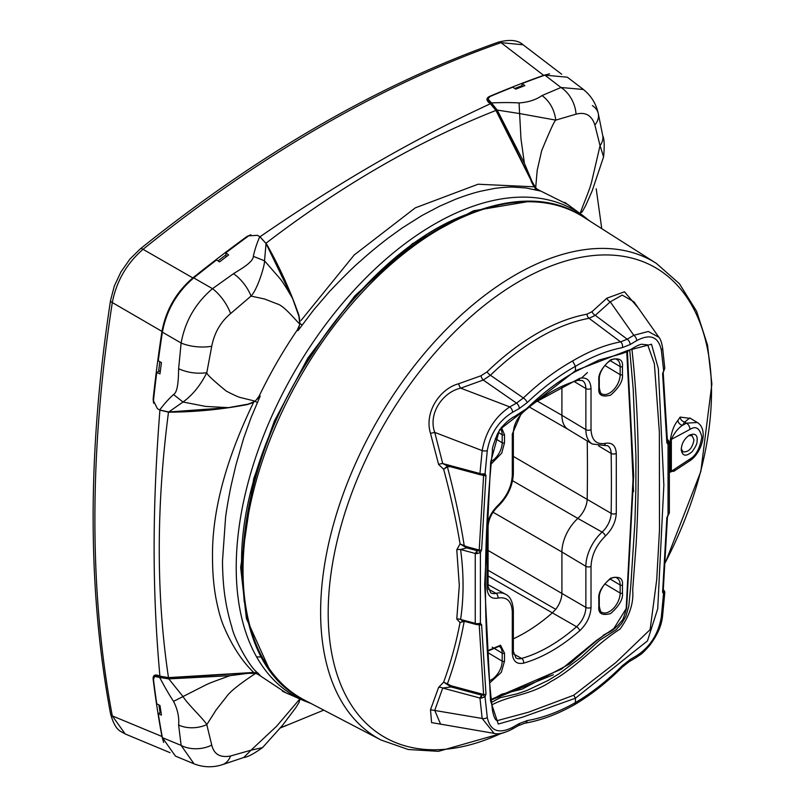 <?xml version="1.0" encoding="UTF-8"?>
<svg xmlns="http://www.w3.org/2000/svg" width="805" height="805" viewBox="0 0 805 805"><rect width="100%" height="100%" fill="white"/><g stroke="black" fill="none" stroke-linecap="round" stroke-linejoin="round"><path stroke-width="1.21" d="M688.607 435.666L692.099 435.676L693.98 439.892C692.32 448.335 688.667 452.319 683.032 451.847L681.231 448.757M466.749 547.853L460.601 549.513A4.921 2.475 -7.3 0 0 456.777 549.805L460.068 543.938L466.749 547.853L467.091 546.776L479.217 550.036L477.164 550.65L466.749 547.853M476.842 553.578L475.242 553.458L477.164 550.65L476.842 553.578L477.003 550.65L466.709 547.883M463.791 620.937L460.068 622.547L456.777 619.045A4.921 3.16 -171.8 0 1 460.601 619.458L462.523 620.836L476.097 624.489L478.915 624.489A2.133 1.63 90 0 1 478.492 624.418L479.217 624.911L478.009 624.579M697.2 439.892C696.748 442.77 698.046 443.233 692.27 451.525C686.132 456.878 682.449 456.304 681.221 449.774C681.594 443.525 684.351 438.634 689.483 435.123C694.785 433.08 697.361 434.67 697.2 439.892M697.261 422.484C709.386 429.729 701.075 454.483 689.04 461.285A5.102 2.838 -123.4 0 0 689.905 459.071C695.802 455.882 699.797 448.566 701.869 437.105C699.797 428.129 695.802 425.573 689.905 429.437A5.102 3.14 61.8 0 0 686.484 423.168L682.429 425.342C677.81 428.532 674.117 433.211 671.35 439.389A5.102 3.29 -6.4 0 0 670.243 440.637C671.541 431.671 674.097 424.919 677.911 420.371A5.102 4.015 -145.6 0 0 682.429 425.342L684.673 422.072L686.484 423.168L697.281 422.494L689.805 417.966L684.673 422.072A5.102 4.015 34.4 0 1 680.144 417.091L690.589 418.439M667.436 440.828A2.133 1.741 172.6 0 1 669.327 442.297L669.327 442.297A2.133 1.741 172.6 0 1 669.337 442.438L668.039 444.259L666.862 442.901L662.596 373.51A2.133 1.358 -5.3 0 0 663.199 372.453L663.712 371.165L661.328 350.074A4.599 2.968 -6.6 0 0 662.596 347.69C661.559 342.075 660.331 338.613 658.903 337.295L633.927 301.805L622.185 295.093L610.271 301.845L595.267 315.349L627.226 339.197L620.554 341.873C605.008 344.852 589.019 351.222 572.596 360.962L575.444 366.325C558.932 375.603 542.872 387.678 527.245 402.56L519.326 408.507L512.574 412.301A4.599 2.626 -119.3 0 0 509.766 406.897L460.742 388.171L483.221 380.041A4.921 2.365 69 0 1 481.018 375.764L487.055 371.88A4.921 1.771 -134.2 0 0 490.426 375.251L523.381 397.972L516.518 403.114L483.221 380.041L490.426 375.251A216.183 124.815 120 0 1 589.069 318.307A4.921 3.612 79.6 0 1 586.976 314.192L592.007 311.676L606.869 298.182L624.499 291.802L638.375 308.124M448.133 466.105L446.966 466.437L447.389 466.82C454.765 494.612 460.359 520.855 464.193 545.528L463.791 546.182M446.966 466.437L443.646 469.245C450.659 495.256 456.133 520.161 460.068 543.938L467.091 546.776M450.045 466.618L447.389 466.82L443.646 469.245L438.604 464.445L430.504 433.352C424.044 412.703 439.54 388.835 458.679 383.733A4.921 2.234 71.1 0 0 460.742 388.171C443.012 391.894 427.827 413.529 434.74 432.386L442.74 463.559L481.541 473.964L485.043 473.813A2.133 1.691 101.3 0 1 483.03 474.99L483.594 475.544L481.611 475.01M477.003 624.227L475.242 623.402L475.242 553.458L460.601 549.513C463.881 574.146 463.881 597.461 460.601 619.458L476.842 623.754L476.902 624.62M451.343 685.83L483.594 694.474L481.591 695.128L451.031 686.937L442.74 688.054L434.74 710.372L440.577 724.148L494.099 733.375L482.165 718.463L430.504 709.758L438.604 687.41L443.646 682.137L451.031 686.937L451.343 685.83L447.389 683.918L446.966 684.351M464.183 621.279L464.193 621.299C460.208 643.326 454.604 664.195 447.389 683.918L443.646 682.137C450.659 663.008 456.133 643.145 460.068 622.547L464.244 621.299M667.214 440.828L668.925 441.633M669.337 442.438L668.935 441.482M664.387 591.162L663.35 589.632M664.336 591.574L662.867 590.467M483.03 695.148L485.043 696.798L481.541 698.096L481.591 695.128L479.951 698.026L442.74 688.054A4.921 3.542 18.9 0 0 438.604 687.41M519.326 408.507A4.599 2.626 -119.3 0 0 516.518 403.114L509.766 406.897C494.904 416.889 485.707 431.45 482.165 450.599L479.951 473.531L481.591 474.729M481.541 473.964L481.531 475L480.867 474.88L481.511 474.779M438.604 464.445A4.921 1.872 -14.1 0 1 442.74 463.559L447.359 465.904L480.867 474.88M689.905 429.437L671.35 439.389L671.35 471.297L673.906 471.267L689.04 461.285M512.574 412.301C498.758 420.874 490.336 433.633 487.287 450.548A4.599 2.304 -174 0 1 482.165 450.599L434.74 432.386L430.504 433.352M481.531 475L483.141 475.02M487.287 450.548L485.043 473.813L485.978 475.473A2.133 1.097 -175.1 0 1 483.594 475.544L479.217 550.036A2.133 1.187 -178.3 0 0 481.601 549.855L480.394 552.592L477.154 553.588M476.842 623.754L477.154 624.62M478.492 550.69A2.133 0.543 41.6 0 1 480.394 552.592L480.394 623.241A2.133 1.63 90 0 1 478.915 624.489L478.915 624.489M477.154 623.764L480.394 623.241L481.601 624.62A2.133 1.278 178.2 0 1 479.217 624.911L483.594 694.474A2.133 1.348 174.5 0 0 485.978 694.071L485.043 696.798L487.287 717.527C490.315 731.021 498.748 734.291 512.574 727.348A4.599 2.616 60.6 0 1 511.628 729.451L511.628 729.451C503.87 733.264 498.023 734.573 494.089 733.375M481.541 698.096L479.951 698.026L482.165 718.463A4.599 2.958 173.2 0 0 487.287 717.527M664.216 590.709L664.769 592.309A2.133 1.791 172.4 0 0 664.759 591.977L664.759 591.977A2.133 1.791 172.4 0 0 663.27 590.528M664.769 592.309L663.511 593.758A2.133 1.721 -79.3 0 0 663.209 591.283M512.574 727.348L519.326 723.534L527.245 720.576C542.872 717.889 558.932 711.892 575.444 702.584C591.534 693.065 607.181 680.758 622.396 665.644L630.114 659.567L636.695 655.683C650.148 646.898 658.359 634.018 661.328 617.053L663.511 593.758L662.596 592.108L666.862 517.655A2.133 1.187 1.7 0 0 667.466 516.86L669.347 512.855L669.347 442.599A2.133 1.741 179.3 0 0 667.436 440.939M668.13 515.431A2.133 0.574 -139.5 0 0 668.039 514.908L669.337 512.614M666.862 517.655L668.039 514.908L668.039 444.259A2.133 1.66 -90.9 0 0 667.456 441.653M662.596 373.51L664.769 368.177L662.596 347.69M658.903 337.295L648.277 331.469L633.797 335.293L610.271 301.845A4.921 3.311 46.5 0 1 606.869 298.182M661.328 350.074C658.379 336.631 650.168 333.481 636.695 340.636L630.114 344.55L622.396 347.619A4.599 3.401 -100.8 0 0 620.554 341.873L589.069 318.307L595.267 315.349A4.921 3.23 49.5 0 1 592.007 311.676M572.596 360.962C555.732 370.441 539.33 382.778 523.381 397.972A4.599 1.61 -133.6 0 1 527.245 402.56M446.141 725.114L431.571 722.598L430.504 709.758M456.777 619.045L459.303 585.477L456.777 549.805M458.679 383.733L481.018 375.764M677.911 420.371L680.144 417.091M689.905 459.071L671.35 471.297A5.102 2.556 5.6 0 0 670.243 472.122L670.243 440.637M675.566 470.16L670.243 472.122M485.978 475.473L481.601 549.855M481.601 624.62L485.978 694.071M622.396 347.619C607.181 350.547 591.534 356.786 575.444 366.325L575.444 370.713L499.523 429.709L490.678 462.05L484.691 584.682L490.527 700.742L498.265 724.047L522.817 717.084L575.444 698.207L575.444 702.584L574.488 704.697C557.573 714.226 541.02 720.405 524.82 723.202L518.38 725.637L511.628 729.451M636.695 655.683A4.599 2.697 59.4 0 1 635.739 657.786L629.168 661.67L622.346 667.053C606.89 682.409 590.94 694.946 574.508 704.687M662.596 592.108A2.133 1.097 4.8 0 0 663.199 591.423L667.466 516.86M666.862 442.901A2.133 1.278 -1.8 0 0 667.466 441.975L663.199 372.453M636.695 340.636A4.599 2.687 -120.7 0 0 633.797 335.293L627.226 339.197A4.599 2.687 -120.7 0 1 630.114 344.55M513.771 416.98C515.884 415.601 503.477 421.689 497.158 434.62C493.203 444.934 491.664 450.015 492.539 449.834C487.921 494.803 485.546 538.656 485.435 581.401C485.335 621.329 487.206 660.03 491.05 697.492L492.358 709.537C493.556 716.551 495.206 720.244 497.309 720.626L528.432 712.224L573.754 695.218L575.444 698.207L647.472 640.891L657.735 608.701L663.853 485.153L658.329 368.469L651.497 344.238L627.719 350.467L575.444 370.713L574.931 371.84C558.378 381.188 542.288 393.454 526.651 408.628L514.616 416.497M573.754 695.218L615.845 662.565L650.118 629.621L656.709 579.761L659.496 529.972L659.355 431.963L654.364 363.669L647.693 344.892L641.444 344.238C636.916 345.385 632.65 348.454 631.895 348.817C638.657 410.62 640.066 475.745 636.121 544.19L632.69 590.025C633.827 602.925 629.591 615.956 620.011 629.118C596.968 643.507 575.313 668.563 551.043 681.422C530.203 695.48 511.467 694.624 491.835 704.888M629.721 350.105L633.193 388.926L635.93 456.365L635.859 489.47L634.924 522.043L630.818 585.295L628.775 606.427L625.827 616.278L621.51 623.714L616.056 629.812L599.574 640.327L581.28 657.162L559.133 673.735L548.225 680.386L527.003 690.459L516.87 693.89L500.006 697.754L491.563 702.403M468.349 213.848C354.442 253.535 237.908 435.002 241.641 566.871L244.247 602.019M611.75 630.385L603.015 635.437M553.357 674.761L491.312 699.968L501.636 694.202L522.093 689.15L569.548 664.014L597.069 640.307L606.809 633.213C611.76 631.502 616.841 627.246 622.044 620.434C622.366 621.319 623.875 617.284 626.552 608.338A1.64 0.755 -171.5 0 1 626.089 608.771L613.833 628.564L596.284 640.589L561.477 669.126L491.251 699.404M627.467 351.443L633.545 491.694M565.734 203.001L566.7 203.756M594.875 125.037A26.646 16.895 -13.1 0 0 598.236 113.344L602.754 135.693A25.478 16.744 -9.7 0 0 602.754 135.693A25.478 16.744 -9.7 0 1 600.057 145.645L603.579 156.874L592.239 190.705L585.768 205.386L582.76 210.87L580.174 213.546C582.317 206.452 590.236 189.115 592.007 180.209L600.057 145.645L594.875 125.037C591.796 115.346 585.517 111.724 576.038 114.159L555.802 120.116C554.655 120.408 549.946 130.591 541.685 150.686L537.197 170.308L535.687 187.756L537.287 189.316L568.149 204.701L571.379 207.177M259.14 396.11C270.269 373.017 283.048 350.879 297.478 329.708L299.883 324.194C294.821 319.374 283.763 305.347 276.94 303.817L264.634 299.017L251.029 296.079L230.592 313.598C220.661 321.879 214.382 332.757 211.745 346.231L206.794 372.715C206.462 374.033 212.943 380.141 226.205 391.049C234.114 395.175 239.035 397.378 240.957 397.66L255.316 401.182L259.14 396.11M539.048 190.232L534.852 187.615L534.128 186.217L537.287 189.316M299.178 326.478L297.981 330.664L313.749 309.824L329.668 291.35C344.148 276.175 354.311 266.163 360.157 261.313C368.328 253.887 377.787 246.048 388.563 237.797L402.409 227.835L421.87 215.579L439.58 206.211L455.761 199.167C466.075 195.283 474.698 192.566 481.642 191.016L493.646 188.612C495.749 188.088 507.864 186.911 512.383 187.062L526.088 187.968L539.994 190.936L536.744 188.913M298.283 328.38L297.981 330.664L297.136 330.201M259.401 395.557L260.216 396.06L257.197 399.189M289.981 694.584L286.228 693.025L257.389 673.936L253.203 672.799L254.782 672.728L260.216 675.516L257.519 672.728C249.852 667.546 233.993 638.425 231.8 626.914C229.677 620.293 226.698 608.107 225.621 600.661C223.649 589.32 222.613 576.068 222.502 560.924L225.571 517.464C226.769 507.794 230.15 489.601 231.649 483.242L235.815 465.461L243.684 438.192L251.1 417.554L260.216 396.06L258.405 397.469M256.825 673.705L259.13 675.053M284.678 692.24L283.541 691.787M535.687 187.756L532.115 181.638L524.397 163.304L520.986 139.024L519.607 113.565L497.198 110.074L491.422 102.879C503.578 102.527 508.609 102.396 519.054 102.939C528.221 102.316 535.878 99.85 542.027 95.553L560.974 87.493L544.884 75.147L567.354 77.21L583.444 89.496L560.974 87.493A26.646 18.907 -113.2 0 1 576.038 114.159M298.615 315.439L298.927 315.308C290.273 290.494 279.325 266.445 266.073 243.15C341.904 185.17 418.53 140.935 495.95 110.436L496.423 110.154L534.128 186.217M230.592 313.598A26.646 11.28 -125.2 0 0 212.51 288.673L233.5 273.69C240.846 269.011 253.072 262.37 253.344 256.332C254.521 250.526 256.654 243.955 259.753 236.63L266.042 243.533L264.533 260.82L280.049 278.681C283.531 282.937 290.011 293.875 292.678 298.725L298.866 316.204L299.883 324.194M253.203 672.799L248.141 673.312L255.567 673.423C248.866 677.88 231.186 689.593 226.457 696.778L216.143 709.919L206.794 724.641L211.755 745.118C213.959 754.305 220.238 757.938 230.592 755.996L251.049 750.169L276.628 726.211L299.863 698.951M257.469 673.986L255.567 673.423M255.316 401.182L248.222 404.11L228.489 407.642L205.758 406.434L183.017 402.007L168.798 411.969L159.672 409.976C164.331 403.778 168.959 398.646 173.548 394.561C178.428 391.814 178.428 376.136 178.63 368.73L181.125 343.031L162.389 332.153C166.424 310.428 176.869 292.346 193.723 277.896L212.51 288.673C195.535 303.113 185.08 321.235 181.125 343.031A26.646 11.28 -174.8 0 0 211.745 346.231M299.953 699.153L298.957 702.634L295.817 707.645L282.515 725.345L262.521 747.624C253.605 753.963 247.356 757.253 243.784 757.485L222.15 764.75C212.681 767.718 203.313 767.417 194.055 763.844L175.41 756.076L162.389 737.642L181.125 745.41L194.055 763.844M580.928 214.15L579.842 213.587M542.027 95.553C549.714 101.309 554.313 109.5 555.802 120.116L519.607 113.565L519.054 102.939M524.397 163.304L497.198 110.074M266.042 243.533L292.678 298.725M253.344 256.332L264.533 260.82C264.855 265.6 257.338 289.699 251.029 296.079A25.478 11.854 -127 0 0 233.5 273.69M521.952 86.739L522.093 83.559L524.86 85.612A1325.563 765.324 120 0 0 515.824 89.134L512.755 87.192A1325.926 765.525 -60 0 0 489.923 96.56L487.981 99.045L488.082 100.313L491.12 103.795M583.404 89.476C591.122 95.704 596.072 103.664 598.236 113.344L598.236 113.344A26.646 16.895 -13.1 0 0 592.359 105.606M211.755 745.118A26.646 18.907 173.3 0 1 181.125 745.41L178.64 724.993C179.294 717.225 177.593 709.346 173.538 701.366C167.913 692.682 165.649 688.547 159.672 677.488L168.798 678.887L183.007 696.536L206.241 684.733C211.665 682.066 224.374 677.81 229.918 675.687L248.141 673.312M168.798 678.887L229.918 675.687M173.538 701.366L183.007 696.536C187.313 703.832 204.43 719.891 206.794 724.641A25.478 17.157 171.6 0 1 178.64 724.993M178.63 368.73C187.464 372.665 196.853 373.993 206.794 372.715C200.455 385.384 192.526 395.144 183.017 402.007L173.548 394.561M228.489 407.642L168.798 411.969M162.389 332.153A1325.926 765.525 -60 0 0 158.273 360.851L161.443 362.602A1325.563 765.324 120 0 0 159.974 373.882L156.754 372.514L160.386 370.632M226.044 256.926L225.853 252.84L228.65 254.944A1325.563 765.324 120 0 0 219.614 261.856L216.505 259.985A1325.926 765.525 -60 0 0 193.723 277.896M299.762 698.7L299.993 699.243M243.784 757.485L251.049 750.169L262.521 747.624M230.592 755.996A26.646 16.895 73.1 0 1 222.15 764.75M159.672 677.488L154.641 676.421L153.453 679.34A1325.926 765.525 -60 0 0 156.754 703.791L159.974 705.492A1325.563 765.324 120 0 0 161.443 715.071L158.273 713.703L160.96 711.992M581.945 212.138L582.337 211.554M299.993 321.95L298.927 315.308M531.34 180.944L495.95 110.436L490.386 103.754C413.176 139.396 340.736 181.226 259.985 236.781L265.892 243.261M531.119 181.256L534.067 186.81L478.1 184.224L415.269 207.861L354.22 254.954L301.08 320.43M487.981 99.045L491.422 102.879M496.423 110.154L491.181 103.835A1.64 0.946 127.9 0 0 491.151 103.805L491.151 103.805A1.64 0.946 127.9 0 0 490.386 103.754L488.877 102.577C486.17 100.102 486.351 98.069 489.41 96.479A1.64 1.067 67 0 1 489.651 96.681M259.753 236.63L257.489 235.332L248.685 235.835A1325.926 765.525 -60 0 0 225.853 252.84M522.093 83.559A1325.926 765.525 -60 0 1 544.884 75.147M160.316 676.774L160.346 676.784A1.64 0.946 -67.9 0 0 160.376 676.794L168.476 678.182L247.427 673M168.487 411.969L168.487 412.19C195.273 412.019 221.576 409.473 247.407 404.563L252.629 402.752M253.686 402.158C229.817 451.394 211.735 505.671 212.51 557.764C212.601 572.878 213.496 584.108 215.81 597.562C218.165 609.808 220.731 619.226 223.528 625.797C231.749 645.379 241.802 660.925 253.686 672.447L168.487 677.619C156.18 595.338 156.18 506.858 168.487 412.19L159.923 410.097C152.185 507.814 152.185 591.464 159.923 676.15L168.487 677.619L168.476 678.182M156.754 372.514A1325.926 765.525 -60 0 0 153.453 400.779L157.418 408.658L159.672 409.976M162.389 737.642A1325.926 765.525 -60 0 1 158.273 713.703M596.203 188.742L601.748 228.65M489.5 101.38L489.4 102.436M154.641 676.421L158.263 675.948L157.418 676.562M161.382 677.166L160.346 676.784A1.64 0.946 -67.9 0 1 159.923 676.15L158.142 675.425A1.64 0.946 112.1 0 0 158.565 676.059L158.565 676.059A1.64 0.946 112.1 0 0 158.605 676.069L158.263 675.948M323.761 710.141L280.321 727.972M568.34 429.508A31.043 17.921 -60 0 1 568.149 429.397A31.043 17.921 -60 0 1 561.91 415.3L585.869 429.629A3.612 2.083 -0 0 0 591.021 429.649L591.021 388.563C590.528 380.342 586.775 376.911 579.761 378.29L530.626 404.835M587.217 440.959A1828.497 1055.687 -60 0 1 587.177 499.04A18.193 10.505 -60 0 1 577.849 518.42L512.584 480.736M521.7 412.512L512.292 434.016L512.292 475.111C511.688 486.451 506.888 496.554 497.903 505.429C491.221 512 487.589 519.527 487.015 528.01L487.015 588.073C487.589 595.891 491.221 599.232 497.903 598.085C506.888 596.586 511.688 601.154 512.292 611.79L512.292 652.885C512.785 661.106 516.538 664.528 523.552 663.149C542.288 657.796 561.025 646.979 579.761 630.697C586.775 623.976 590.528 616.228 591.021 607.433L591.021 566.338A3.612 2.083 180 0 1 585.869 566.317L561.91 551.989A31.043 17.921 -60 0 1 577.849 518.42L602.11 532.085A3.612 1.429 -132.2 0 1 605.41 536.019C612.092 529.448 615.714 521.922 616.288 513.439L616.288 453.376C615.714 445.557 612.092 442.217 605.41 443.354C596.425 444.863 591.625 440.295 591.021 429.649M493.032 512.222L561.91 551.989L561.91 593.084A18.193 10.505 -60 0 1 555.742 609.335L552.18 613.008A156.583 90.402 -60 0 1 513.349 638.798M561.91 386.35L561.91 415.3L537.146 401.011M543.858 75.509A1.64 1.107 -109.5 0 0 543.657 75.348L549.584 73.829M162.479 331.569A1.64 0.755 -171.3 0 1 161.956 331.378C165.961 309.945 176.255 292.114 192.828 277.906A1306.817 754.496 -60 0 1 247.075 236.398A1.64 0.815 53.9 0 1 247.467 236.73M247.075 236.398L250.838 234.768M163.626 742.452L161.956 736.484A1306.817 754.496 -60 0 1 153.131 678.937A1.64 1.067 -7 0 0 153.423 679.048M153.131 678.937C152.97 675.496 154.641 674.328 158.142 675.425M153.594 403.154L153.131 399.109A1.64 0.815 6.1 0 0 153.614 399.28M489.41 96.479A1306.817 754.496 -60 0 1 543.657 75.348L501.002 42.655L523.079 44.768L561.709 74.261M193.26 278.258A1.64 0.755 -128.7 0 0 192.828 277.906L143.038 249.319A1312.532 757.797 -60 0 1 501.002 42.655A4.921 3.341 -109.3 0 0 498.406 42.152C509.837 39.224 518.058 40.099 523.079 44.768M153.131 399.109A1306.817 754.496 -60 0 1 161.956 331.378L112.308 302.549C116.443 281.217 126.687 263.476 143.038 249.319A4.921 2.244 -128.8 0 0 140.322 248.856L140.322 248.856C259.572 153.192 378.934 84.294 498.406 42.152M162.187 736.575A1.64 1.107 169.5 0 1 161.956 736.484L112.308 715.897A1312.532 757.797 -60 0 1 112.308 302.549A4.921 2.244 -171.2 0 1 110.547 300.426L114.35 285.916L121.002 271.798L130.018 258.979L140.322 248.856M170.036 752.665L125.178 733.959L112.308 715.897A4.921 3.341 169.3 0 1 110.567 713.894L110.567 713.894C87.332 589.361 87.322 451.535 110.547 300.426M539.249 201.995L539.209 201.461M256.976 656.88L261.695 657.051M487.055 371.88A218.98 126.435 -60 0 1 586.976 314.192M519.326 723.534A4.599 2.616 60.6 0 1 518.38 725.637M527.245 720.576A4.599 3.341 80.3 0 1 524.82 723.202M622.396 665.644A4.599 1.68 45.2 0 1 622.346 667.053M630.114 659.567A4.599 2.697 59.4 0 1 629.168 661.67M661.328 617.053A4.599 2.294 5.8 0 0 662.606 615.664C661.962 621.561 660.281 631.412 649.424 645.741C640.056 656.186 640.891 653.942 635.739 657.786M501.424 733.275A271.044 156.492 -60 0 1 328.188 613.008A271.044 156.492 -60 0 1 586.352 256.403A271.044 156.492 -60 0 1 665.343 562.413M381.107 740.057A275.31 158.947 -60 0 1 320.621 612.122A275.31 158.947 -60 0 1 443.022 332.737A275.31 158.947 -60 0 1 656.296 263.336M503.98 732.691L438.484 751.337L408.286 749.505L381.087 740.047L304.31 699.988A279.013 161.091 -60 0 1 300.818 375.905A279.013 161.091 -60 0 1 583.233 216.877L656.306 263.346L679.43 283.732L696.677 311.384L707.555 345.184L711.872 383.985L700.823 471.489L665.322 562.705M268.739 667.939L246.4 618.512L240.655 567.434L253.676 478.814L274.304 421.216L307.913 357.973L355.045 295.656L412.552 243.633L473.421 210.809L529.207 201.421M534.822 187.072A1.64 0.815 139.5 0 1 534.852 187.615A4.176 3.351 -75.3 0 0 536.211 189.99M257.519 672.728A4.176 3.351 -44.7 0 0 254.782 672.728L254.289 672.95M487.357 651.346L499.15 646.274A15.104 8.724 -60 0 1 502.189 653.137L502.189 661.177L487.407 652.342M489.661 682.952L501.334 672.316L504.504 661.187A1.62 0.936 0 0 1 502.189 661.177A15.104 8.724 -60 0 1 489.46 680.628M504.504 661.187L504.504 653.147A1.62 0.936 -0 0 1 502.189 653.137L492.177 647.15M599.282 606.074A1.62 0.936 180 0 1 598.809 606.739C598.135 613.581 602.08 615.855 610.643 613.561C619.196 605.974 623.14 599.151 622.466 593.084A1.62 0.936 0 0 1 620.152 593.064A15.104 8.724 -60 0 1 613.621 608.198A15.104 8.724 -60 0 1 602.009 612.364C601.043 612.806 600.138 610.703 599.282 606.074L599.282 598.035C598.507 587.388 612.696 573.734 617.113 578.171A15.104 8.724 -60 0 1 620.152 585.024L620.152 593.064L604.786 583.877M610.15 579.047L620.152 585.024A1.62 0.936 180 0 0 622.466 585.034C623.14 578.191 619.196 575.917 610.643 578.211C602.08 585.798 598.135 592.631 598.809 598.699L598.809 606.739M610.15 360.61L620.152 366.597A1.62 0.936 0 0 0 622.466 366.607C623.14 359.765 619.196 357.48 610.643 359.775C602.08 367.362 598.135 374.194 598.809 380.262A1.62 0.936 180 0 0 599.282 379.598C598.507 368.952 612.696 355.307 617.113 359.734A15.104 8.724 -60 0 1 620.152 366.597L620.152 374.637L604.786 365.45M622.466 374.647A1.62 0.936 -0 0 1 620.152 374.637A15.104 8.724 -60 0 1 613.621 389.771A15.104 8.724 -60 0 1 602.009 393.937C601.023 394.339 600.117 392.236 599.282 387.638A1.62 0.936 0 0 1 598.809 388.302C598.135 395.144 602.08 397.418 610.643 395.124C619.196 387.537 623.14 380.715 622.466 374.647L622.466 366.607M500.529 429.065A15.104 8.724 -60 0 1 502.189 434.7L502.189 442.74L495.317 438.634M498.375 432.416L502.189 434.7A1.62 0.936 180 0 0 504.504 434.71L501.294 427.214M491.161 464.002L501.746 453.094L504.504 442.75A1.62 0.936 -0 0 1 502.189 442.74A15.104 8.724 -60 0 1 491.412 461.295M532.115 181.638L531.411 181.115M311.092 703.53L303.233 700.451A280.392 161.886 -60 0 1 249.057 479.106A280.392 161.886 -60 0 1 434.489 224.142A280.392 161.886 -60 0 1 583.092 215.72L589.683 220.983M302.298 325.049A4.176 0.553 34.9 0 1 299.993 323.529M255.054 401.393A4.176 0.553 -154.9 0 1 257.509 402.621M504.504 653.147L500.539 645.228L487.327 650.883M599.282 598.035A1.62 0.936 180 0 1 598.809 598.699M622.466 593.084L622.466 585.034M598.809 380.262L598.809 388.302M504.504 442.75L504.504 434.71M626.743 351.866L633.203 476.027L626.199 607.926A1.64 0.825 5.7 0 0 626.672 607.413L626.552 608.338A1.64 0.755 -171.5 0 0 626.33 607.866M626.199 607.926L626.089 608.771M591.021 566.338C591.625 554.997 596.425 544.894 605.41 536.019M568.149 429.397L592.228 443.998A31.647 18.274 -60 0 1 585.869 429.629L585.869 388.533L574.146 381.52M605.41 443.354A3.612 2.576 76.1 0 1 603.73 445.386L607.604 445.708A17.589 10.153 -60 0 1 611.146 453.406A1827.893 1055.345 -60 0 1 611.146 513.349A17.589 10.153 -60 0 1 602.11 532.085A31.647 18.274 -60 0 0 585.869 566.317L585.869 607.403A3.612 2.083 -0 0 0 591.021 607.433M616.288 453.376A3.612 2.123 179 0 1 611.146 453.406L598.608 445.91M616.288 513.439A3.612 2.043 -179 0 1 611.146 513.349L513.349 456.405M579.761 630.697A3.612 1.499 -131.2 0 0 576.531 626.713A155.979 90.059 -60 0 1 521.59 658.43A17.589 10.153 -60 0 1 515.995 658.027L513.349 651.406A3.612 2.083 0 0 1 512.292 652.885M487.83 550.308L585.869 607.403A17.589 10.153 -60 0 1 576.531 626.713L487.921 575.907M523.552 663.149A3.612 2.536 -105.7 0 0 521.59 658.43L513.58 654.002M497.903 598.085A3.612 2.576 -103.9 0 0 496.001 593.355A31.647 18.274 -60 0 1 505.5 594.221C510.159 596.334 512.775 601.697 513.349 610.321A3.612 2.083 180 0 1 512.292 611.79M487.015 588.073A3.612 2.123 -1 0 0 488.082 586.533L490.728 592.862A17.589 10.153 -60 0 0 496.001 593.355L488.373 589.139M487.015 528.01A3.612 2.043 1 0 0 488.082 526.601C488.555 519.215 491.795 512.554 497.772 506.627C507.553 497.098 512.745 486.099 513.349 473.632A3.612 2.083 0 0 1 512.292 475.111M497.903 505.429A3.612 1.429 47.8 0 1 497.772 506.627M523.632 411.305A3.612 1.499 48.8 0 1 523.371 411.989C517.102 418.047 513.761 424.899 513.349 432.547A3.612 2.083 180 0 1 512.292 434.016M579.761 378.29A3.612 2.536 74.3 0 1 578.181 380.292L582.337 380.544A17.589 10.153 -60 0 1 585.869 388.533A3.612 2.083 180 0 0 591.021 388.563M514.808 88.49L521.992 85.702M218.044 260.911L225.943 254.873M158.565 371.578L159.843 361.717M160.084 712.546L158.907 704.928M555.742 609.335L487.87 570.141M488.877 102.577A1.64 0.946 -52.1 0 1 489.631 102.627L489.631 102.627A1.64 0.946 -52.1 0 1 489.661 102.658L491.976 104.499M668.764 440.979L667.385 439.258M663.712 371.165L664.769 368.217M664.779 592.601L662.606 615.664M574.951 371.84L598.93 360.077L621.571 353.727L626.783 351.845L631.895 348.817M304.31 699.988C217.732 659.738 223.528 485.677 312.994 353.234C388.644 233.732 513.781 169.281 583.233 216.877M581.995 377.595L587.398 372.574M599.282 379.598L599.282 387.638M626.672 607.413L633.686 475.644L627.266 351.554M603.589 156.884C604.625 145.987 604.344 138.923 602.764 135.693M583.092 215.72L564.728 202.317M303.233 700.451L282.444 691.254M592.228 443.998L603.73 445.386M488.082 586.533L488.082 526.601M513.349 610.321L513.349 651.406M523.371 411.989C541.785 396.02 560.049 385.454 578.181 380.292M513.349 432.547L513.349 473.632M488.041 584.641L505.5 594.221M286.429 725.295L280.311 727.972M568.239 429.457L529.328 406.988M110.567 713.894C115.558 731.534 120.71 730.94 125.178 733.959"/></g></svg>
